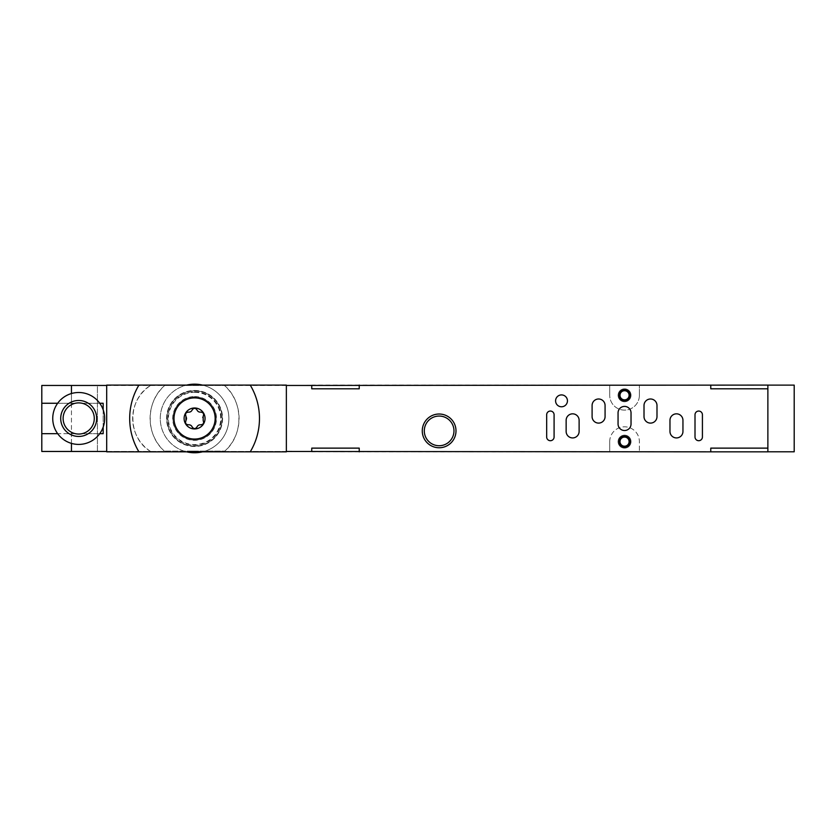 <?xml version="1.0" encoding="UTF-8"?>
<svg xmlns="http://www.w3.org/2000/svg" width="836" height="836" viewBox="0 0 836 836"><rect width="100%" height="100%" fill="white"/><g stroke="black" fill="none" stroke-linecap="round" stroke-linejoin="round"><path stroke-width="0.63" stroke-dasharray="4.18 3.13" d="M71.447 451.471L71.447 385.459L41.8 385.459L41.8 451.471L97.425 451.471L97.425 385.459L311.755 385.459L311.755 388.803L359.229 388.803L359.229 385.093L359.229 388.803L359.229 385.093L767.876 385.093L767.876 448.65M99.735 433.665L82.074 433.665A15.57 15.57 0 0 0 82.074 403.255L103.173 403.255L103.173 433.665L82.074 433.665A15.57 15.57 0 0 1 75.324 433.665L57.653 433.665M41.8 433.665L75.324 433.665A15.57 15.57 0 0 1 75.324 403.255L57.653 403.255M41.8 403.255L75.324 403.255A15.57 15.57 0 0 1 82.074 403.255L99.735 403.255M71.447 403.255L71.447 393.537M192.876 385.459L224.424 385.459L164.734 385.459L202.5 385.093A34.297 34.297 0 0 1 202.5 451.837L250.236 451.837A64.894 64.894 0 0 0 250.236 385.093L193.2 385.093M224.424 385.459C243.558 401.343 243.778 434.95 224.832 451.095A44.496 44.496 0 0 0 224.424 385.459M192.552 451.095L224.832 451.095L164.326 451.095L192.552 451.095L193.2 451.837L202.5 451.837L193.2 451.837M151.191 451.837C126.769 438.085 126.821 398.782 151.191 385.093L138.922 385.093A64.894 64.894 0 0 0 138.922 451.837L151.191 451.837A39.302 39.302 0 0 1 151.191 385.093M164.734 385.459C145.569 401.604 145.349 434.678 164.326 451.095A44.496 44.496 0 0 1 164.734 385.459M106.694 385.093L106.694 451.837L286.361 451.837L286.361 385.093L106.694 385.093M71.447 443.393L71.447 433.665M103.173 427.112L103.173 409.818M359.229 451.837L359.229 448.127L359.229 451.837L311.755 451.837L311.755 448.127L311.755 451.471L311.755 448.127L359.229 448.127L359.229 451.837L767.876 451.837L767.876 448.127L767.876 451.795L794.2 451.795L794.2 385.124L767.876 385.124L767.876 388.803L767.876 385.124M609.716 451.837L639.383 451.837L609.716 451.837L609.716 441.638L609.716 451.837M359.229 385.093L311.755 385.093L311.755 388.803L311.755 385.459M609.716 385.093L639.383 385.093L609.716 385.093L609.716 395.292L609.716 385.093M639.383 395.292A14.829 14.829 0 0 1 624.544 410.121A14.829 14.829 0 0 1 609.716 395.292A14.829 14.829 0 0 0 624.544 410.121A14.829 14.829 0 0 0 639.383 395.292L639.383 385.093L639.383 395.292M439.14 445.724A14.829 14.829 0 0 0 453.969 430.885A14.829 14.829 0 0 0 439.14 416.056A14.829 14.829 0 0 0 424.301 430.885A14.829 14.829 0 0 0 439.14 445.724M624.544 435.148A6.489 6.489 0 0 1 630.166 444.888A6.489 6.489 0 0 1 618.933 444.888A6.489 6.489 0 0 1 624.544 435.148A6.489 6.489 0 0 1 630.166 444.888A6.489 6.489 0 0 1 618.933 444.888A6.489 6.489 0 0 1 624.544 435.148M624.544 388.803A6.489 6.489 0 0 1 630.166 398.532A6.489 6.489 0 0 1 618.933 398.532A6.489 6.489 0 0 1 624.544 388.803A6.489 6.489 0 0 1 630.166 398.532A6.489 6.489 0 0 1 618.933 398.532A6.489 6.489 0 0 1 624.544 388.803M71.447 385.459L97.425 385.459L97.425 451.471L311.755 451.471M767.876 388.803L710.767 388.803L710.767 385.093M710.767 451.837L710.767 448.127L710.767 451.837L710.767 448.127L767.876 448.127M618.055 412.9L618.055 424.03A6.489 6.489 0 0 0 624.544 430.519A6.489 6.489 0 0 0 631.034 424.03L631.034 412.9A6.489 6.489 0 0 0 624.544 406.411A6.489 6.489 0 0 0 618.055 412.9M644.013 405.481L644.013 416.61A6.489 6.489 0 0 0 650.502 423.1A6.489 6.489 0 0 0 656.991 416.61L656.991 405.481A6.489 6.489 0 0 0 650.502 398.991A6.489 6.489 0 0 0 644.013 405.481M592.097 405.481L592.097 416.61A6.489 6.489 0 0 0 598.586 423.1A6.489 6.489 0 0 0 605.076 416.61L605.076 405.481A6.489 6.489 0 0 0 598.586 398.991A6.489 6.489 0 0 0 592.097 405.481M566.139 420.32L566.139 431.439A6.489 6.489 0 0 0 572.629 437.928A6.489 6.489 0 0 0 579.118 431.439L579.118 420.32A6.489 6.489 0 0 0 572.629 413.83A6.489 6.489 0 0 0 566.139 420.32M669.97 420.32L669.97 431.439A6.489 6.489 0 0 0 676.46 437.928A6.489 6.489 0 0 0 682.949 431.439L682.949 420.32A6.489 6.489 0 0 0 676.46 413.83A6.489 6.489 0 0 0 669.97 420.32M624.544 389.722A5.559 5.559 0 0 1 629.362 398.072A5.559 5.559 0 0 1 619.727 398.072A5.559 5.559 0 0 1 624.544 389.722M624.544 390.725A4.556 4.556 0 0 1 628.494 397.57A4.556 4.556 0 0 1 620.605 397.57A4.556 4.556 0 0 1 624.544 390.725M624.544 437.082A4.556 4.556 0 0 1 628.494 443.916A4.556 4.556 0 0 1 620.605 443.916A4.556 4.556 0 0 1 624.544 437.082M624.544 436.078A5.559 5.559 0 0 1 629.362 444.418A5.559 5.559 0 0 1 619.727 444.418A5.559 5.559 0 0 1 624.544 436.078M609.716 441.638A14.829 14.829 0 0 1 624.544 426.809A14.829 14.829 0 0 1 639.383 441.638L639.383 451.837L639.383 441.638A14.829 14.829 0 0 0 624.544 426.809A14.829 14.829 0 0 0 609.716 441.638M695.009 414.76L695.009 437.009A3.71 3.71 0 0 0 698.708 440.708A3.71 3.71 0 0 0 702.418 437.009L702.418 414.76A3.71 3.71 0 0 0 698.708 411.051A3.71 3.71 0 0 0 695.009 414.76M546.671 414.76L546.671 437.009A3.71 3.71 0 0 0 550.381 440.708A3.71 3.71 0 0 0 554.09 437.009L554.09 414.76A3.71 3.71 0 0 0 550.381 411.051A3.71 3.71 0 0 0 546.671 414.76M567.445 400.852A5.936 5.936 0 0 0 558.542 395.71A5.936 5.936 0 0 0 558.542 405.982A5.936 5.936 0 0 0 567.445 400.852M439.14 416.056A14.829 14.829 0 0 1 451.983 438.304A14.829 14.829 0 0 1 426.287 438.304A14.829 14.829 0 0 1 439.14 416.056A14.829 14.829 0 0 1 451.983 438.304A14.829 14.829 0 0 1 426.287 438.304A14.829 14.829 0 0 1 439.14 416.056M286.361 451.471L106.694 451.471M286.361 385.459L106.694 385.459M194.579 446.09A27.63 27.63 0 0 0 222.209 418.46A27.63 27.63 0 0 0 194.579 390.84A27.63 27.63 0 0 0 166.949 418.46A27.63 27.63 0 0 0 194.579 446.09M194.579 396.588A21.882 21.882 0 0 1 213.525 429.401A21.882 21.882 0 0 1 175.633 429.401A21.882 21.882 0 0 1 194.579 396.588A21.882 21.882 0 0 0 172.697 418.46A21.882 21.882 0 0 0 194.579 440.342A21.882 21.882 0 0 0 216.461 418.46A21.882 21.882 0 0 0 194.579 396.588M194.579 392.324A26.135 26.135 0 0 1 217.214 431.533A26.135 26.135 0 0 1 171.944 431.533A26.135 26.135 0 0 1 194.579 392.324M194.579 390.84A27.63 27.63 0 0 1 218.499 432.275A27.63 27.63 0 0 1 170.659 432.275A27.63 27.63 0 0 1 194.579 390.84A27.63 27.63 0 0 1 218.499 432.275A27.63 27.63 0 0 1 170.659 432.275A27.63 27.63 0 0 1 194.579 390.84A27.63 27.63 0 0 1 218.499 432.275A27.63 27.63 0 0 1 170.659 432.275A27.63 27.63 0 0 1 194.579 390.84M194.579 391.76A26.7 26.7 0 0 1 217.705 431.815A26.7 26.7 0 0 1 171.453 431.815A26.7 26.7 0 0 1 194.579 391.76A26.7 26.7 0 0 1 217.705 431.815A26.7 26.7 0 0 1 171.453 431.815A26.7 26.7 0 0 1 194.579 391.76M78.699 402.889A15.57 15.57 0 0 1 92.19 426.255A15.57 15.57 0 0 1 65.208 426.255A15.57 15.57 0 0 1 78.699 402.889A15.57 15.57 0 0 1 92.19 426.255A15.57 15.57 0 0 1 65.208 426.255A15.57 15.57 0 0 1 78.699 402.889M78.699 400.475A17.984 17.984 0 0 1 94.269 427.457A17.984 17.984 0 0 1 63.118 427.457A17.984 17.984 0 0 1 78.699 400.475A17.984 17.984 0 0 1 94.269 427.457A17.984 17.984 0 0 1 63.118 427.457A17.984 17.984 0 0 1 78.699 400.475M78.699 392.502A25.958 25.958 0 0 1 101.177 431.439A25.958 25.958 0 0 1 56.221 431.439A25.958 25.958 0 0 1 78.699 392.502M185.968 416.234A3.334 3.334 0 0 1 185.968 420.686A2.508 2.508 0 0 0 188.351 424.803A3.334 3.334 0 0 1 192.196 427.029A2.508 2.508 0 0 0 196.962 427.029A3.334 3.334 0 0 1 200.807 424.803A2.508 2.508 0 0 0 203.19 420.686A3.334 3.334 0 0 1 203.19 416.234A2.508 2.508 0 0 0 200.807 412.117A3.334 3.334 0 0 1 196.962 409.891A2.508 2.508 0 0 0 192.196 409.891A3.334 3.334 0 0 1 188.351 412.117A2.508 2.508 0 0 0 185.968 416.234M194.579 384.163A34.297 34.297 0 0 1 224.288 435.619A34.297 34.297 0 0 1 164.87 435.619A34.297 34.297 0 0 1 194.579 384.163M138.922 451.837L186.658 451.837A34.297 34.297 0 0 1 186.658 385.093L138.922 385.093M191.778 428.555A10.471 10.471 0 0 1 194.579 407.989A10.471 10.471 0 0 1 204.956 419.881A10.471 10.471 0 0 1 191.778 428.555M194.579 396.86A21.6 21.6 0 0 1 213.284 429.265A21.6 21.6 0 0 1 175.874 429.265A21.6 21.6 0 0 1 194.579 396.86A21.6 21.6 0 0 1 213.284 429.265A21.6 21.6 0 0 1 175.874 429.265A21.6 21.6 0 0 1 194.579 396.86M194.579 390.464A27.996 27.996 0 0 1 218.823 432.463A27.996 27.996 0 0 1 170.335 432.463A27.996 27.996 0 0 1 194.579 390.464A27.996 27.996 0 0 1 218.823 432.463A27.996 27.996 0 0 1 170.335 432.463A27.996 27.996 0 0 1 194.579 390.464"/><path stroke-width="1.25" d="M767.876 448.127L710.767 448.127L710.767 451.837L767.876 451.837L767.876 385.093L286.361 385.459M57.653 433.665L41.8 433.665L41.8 451.471L71.447 451.471L71.447 443.393M103.173 427.112L103.173 433.665L99.735 433.665M57.653 403.255L41.8 403.255L41.8 385.459L71.447 385.459L71.447 393.537M103.173 409.818L103.173 403.255L99.735 403.255M151.191 451.837L186.658 451.837A34.297 34.297 0 0 0 202.5 451.837L286.361 451.837L286.361 385.093L202.5 385.093A34.297 34.297 0 0 0 186.658 385.093L151.191 385.093M106.694 385.093L106.694 451.837L138.922 451.837A64.894 64.894 0 0 1 138.922 385.093L106.694 385.093M106.694 451.471L71.447 451.471M106.694 385.459L71.447 385.459M286.361 451.471L710.767 451.837M439.14 414.019A16.877 16.877 0 0 1 453.749 439.318A16.877 16.877 0 0 1 424.521 439.318A16.877 16.877 0 0 1 439.14 414.019M567.445 400.852A5.936 5.936 0 0 0 558.542 395.71A5.936 5.936 0 0 0 558.542 405.982A5.936 5.936 0 0 0 567.445 400.852M546.671 437.009A3.71 3.71 0 0 0 550.381 440.708A3.71 3.71 0 0 0 554.09 437.009L554.09 414.76A3.71 3.71 0 0 0 550.381 411.051A3.71 3.71 0 0 0 546.671 414.76L546.671 437.009M695.009 437.009A3.71 3.71 0 0 0 698.708 440.708A3.71 3.71 0 0 0 702.418 437.009L702.418 414.76A3.71 3.71 0 0 0 698.708 411.051A3.71 3.71 0 0 0 695.009 414.76L695.009 437.009M624.544 436.078A5.559 5.559 0 0 1 629.362 444.418A5.559 5.559 0 0 1 619.727 444.418A5.559 5.559 0 0 1 624.544 436.078M624.544 389.722A5.559 5.559 0 0 1 629.362 398.072A5.559 5.559 0 0 1 619.727 398.072A5.559 5.559 0 0 1 624.544 389.722M669.97 431.439A6.489 6.489 0 0 0 676.46 437.928A6.489 6.489 0 0 0 682.949 431.439L682.949 420.32A6.489 6.489 0 0 0 676.46 413.83A6.489 6.489 0 0 0 669.97 420.32L669.97 431.439M566.139 431.439A6.489 6.489 0 0 0 572.629 437.928A6.489 6.489 0 0 0 579.118 431.439L579.118 420.32A6.489 6.489 0 0 0 572.629 413.83A6.489 6.489 0 0 0 566.139 420.32L566.139 431.439M592.097 416.61A6.489 6.489 0 0 0 598.586 423.1A6.489 6.489 0 0 0 605.076 416.61L605.076 405.481A6.489 6.489 0 0 0 598.586 398.991A6.489 6.489 0 0 0 592.097 405.481L592.097 416.61M644.013 416.61A6.489 6.489 0 0 0 650.502 423.1A6.489 6.489 0 0 0 656.991 416.61L656.991 405.481A6.489 6.489 0 0 0 650.502 398.991A6.489 6.489 0 0 0 644.013 405.481L644.013 416.61M618.055 424.03A6.489 6.489 0 0 0 624.544 430.519A6.489 6.489 0 0 0 631.034 424.03L631.034 412.9A6.489 6.489 0 0 0 624.544 406.411A6.489 6.489 0 0 0 618.055 412.9L618.055 424.03M359.229 385.093L359.229 388.803L311.755 388.803L311.755 385.459M311.755 451.471L311.755 448.127L359.229 448.127L359.229 451.837M710.767 385.093L710.767 388.803L767.876 388.803M624.544 390.725A4.556 4.556 0 0 1 628.494 397.57A4.556 4.556 0 0 1 620.605 397.57A4.556 4.556 0 0 1 624.544 390.725M624.544 437.082A4.556 4.556 0 0 1 628.494 443.916A4.556 4.556 0 0 1 620.605 443.916A4.556 4.556 0 0 1 624.544 437.082M439.14 416.056A14.829 14.829 0 0 1 451.983 438.304A14.829 14.829 0 0 1 426.287 438.304A14.829 14.829 0 0 1 439.14 416.056M41.8 403.255L41.8 433.665M78.699 400.475A17.984 17.984 0 0 1 96.683 418.46A17.984 17.984 0 0 1 78.699 436.444A17.984 17.984 0 0 1 60.714 418.46A17.984 17.984 0 0 1 78.699 400.475A17.984 17.984 0 0 1 94.269 427.457A17.984 17.984 0 0 1 63.118 427.457A17.984 17.984 0 0 1 78.699 400.475M78.699 402.889A15.57 15.57 0 0 1 92.19 426.255A15.57 15.57 0 0 1 65.208 426.255A15.57 15.57 0 0 1 78.699 402.889M78.699 392.502A25.958 25.958 0 0 1 101.177 431.439A25.958 25.958 0 0 1 56.221 431.439A25.958 25.958 0 0 1 78.699 392.502M767.876 448.65L767.876 451.795L794.2 451.795L794.2 385.124L767.876 385.124M185.968 420.686L185.968 416.234C184.986 413.841 185.78 412.461 188.351 412.117C190.148 412.273 191.434 411.531 192.196 409.891C193.785 407.843 195.373 407.843 196.962 409.891C197.724 411.531 199.01 412.273 200.807 412.117C203.378 412.472 204.172 413.841 203.19 416.234L203.19 420.686C204.172 423.089 203.378 424.458 200.807 424.803C199.01 424.657 197.724 425.399 196.962 427.029C195.373 429.087 193.785 429.087 192.196 427.029C191.434 425.399 190.148 424.657 188.351 424.803C185.78 424.458 184.986 423.089 185.968 420.686M138.922 451.837L250.236 451.837A64.894 64.894 0 0 0 250.236 385.093L138.922 385.093M194.579 407.989A10.471 10.471 0 0 1 203.65 423.706A10.471 10.471 0 0 1 185.508 423.706A10.471 10.471 0 0 1 194.579 407.989M194.579 397.884A20.576 20.576 0 0 1 212.407 428.753A20.576 20.576 0 0 1 176.751 428.753A20.576 20.576 0 0 1 194.579 397.884"/></g></svg>
